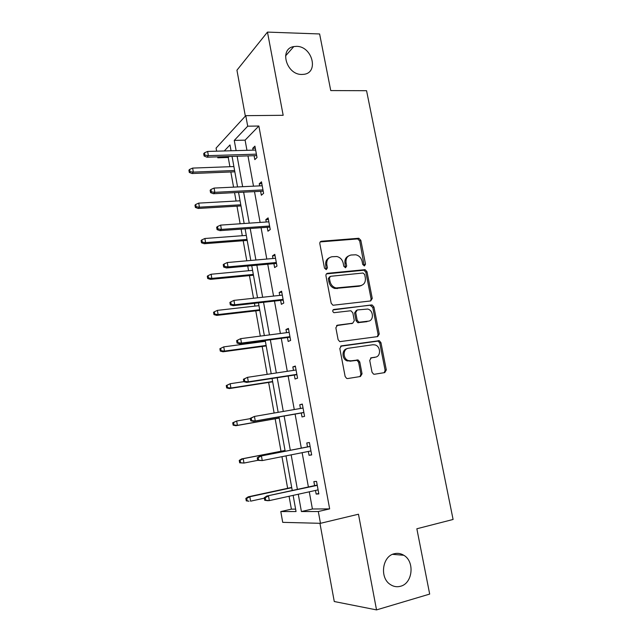 <?xml version="1.0" encoding="UTF-8"?>
<svg xmlns="http://www.w3.org/2000/svg" width="642" height="642" viewBox="0 0 642 642"><rect width="100%" height="100%" fill="white"/><g stroke="black" fill="none" stroke-linecap="round" stroke-linejoin="round"><path stroke-width="0.96" d="M394.252 553.749C382.295 556.205 379.39 577.744 390.288 584.501C393.514 586.652 396.925 587.237 400.52 586.266C412.75 583.401 414.941 561.509 403.802 555.274C400.777 553.42 397.599 552.914 394.252 553.749M296.484 46.352L293.795 46.577C278.869 48.72 286.468 75.01 301.9 74.448L303.786 74.328C319.243 72.787 312.213 46.096 296.484 46.352M364.423 265.9L365.523 264.191L360.828 240.325L358.806 238.262L321.49 241.24C320.246 241.48 319.692 242.299 319.828 243.695L324.491 268.139L326.264 269.608L327.428 267.858L326.818 264.689C326.377 260.187 328.134 257.53 332.083 256.728L336.873 256.527C340.196 257.362 342.298 259.569 343.197 263.14L343.807 266.278L345.557 267.738L346.68 266.005L346.07 262.867C345.621 258.421 347.322 255.797 351.19 255.002L355.812 254.794C359.095 255.596 361.189 257.787 362.104 261.358L362.706 264.456L364.423 265.9M364.215 265.908L359.721 240.959L357.69 238.904L320.222 241.914M326.152 269.616L325.759 265.274L326.818 264.689M345.388 267.738L344.979 263.461L346.07 262.867M319.941 523.302L334.265 601.522L376.533 609.9L429.683 594.083L416.851 528.767L453.091 519.466L366.566 90.707L330.75 90.57L319.62 33.962L267.465 32.1L236.938 70.195L245.348 116.122M372.023 372.224L373.572 374.142L374.519 374.238L384.759 372.593L386.307 369.944L380.947 342.643L379.286 340.693L341.464 345.861L339.811 348.518L345.139 376.501L346.672 378.427L347.699 378.547L360.435 376.501L362.048 373.813L359.753 361.928L358.164 359.985L350.941 360.836L348.397 360.579C342.627 358.838 342.756 348.734 348.526 348.237L372.898 344.746L375.129 344.939C380.875 346.431 381.059 356.607 375.329 357.161L371.309 357.771L369.72 360.411L372.023 372.224M216.635 151.183L216.089 148.085L245.766 115.664L283.17 115.295L267.465 32.1M245.766 115.664L247.7 126.193L234.266 140.405L236.12 150.621M309.275 491.812L312.413 509.002L329.651 508.881L258.862 126.025L247.7 126.193M329.651 508.881L318.312 511.522L320.47 523.318L282.713 522.347L280.795 511.57L296.042 511.546L293.129 495.367M376.533 609.9L358.469 514.218L320.47 523.318M370.691 300.954L372.256 298.442L366.991 271.686L365.089 269.656L327.613 273.299C326.369 273.564 325.815 274.407 325.951 275.819L331.176 303.225L332.973 305.255L370.691 300.954M373.933 306.988L379.245 334.009L377.689 336.593L339.778 341.648L338.117 339.674L335.854 327.797L337.515 325.173L352.707 323.207L354.32 320.623L352.819 312.863L351.054 310.864L350.307 310.808L333.944 312.694C332.331 311.482 332.299 310.407 333.872 309.468L372.159 304.99L373.933 306.988L372.777 307.47L378.074 334.434L379.245 334.009M229.194 156.488L228.239 157.467L229.9 166.711M230.839 171.976L233.568 187.135M234.555 192.64L236.063 201.034M236.986 206.178L240.14 223.777M241.103 229.146L242.283 235.71M243.182 240.718L246.793 260.821M247.732 266.037L248.574 270.731M249.449 275.619L253.518 298.257M254.425 303.321L254.93 306.114M255.781 310.864L260.307 336.095M261.19 341.014L261.342 341.857M262.177 346.471L267.176 374.358M268.637 382.447L274.126 413.031M275.161 418.793L280.987 451.254M281.958 456.679L287.64 488.313M289.069 496.266L291.388 509.154L295.609 509.122M359.961 285.859L360.9 285.754M228.239 157.467L217.815 157.804L217.646 156.857M291.388 509.154L280.795 511.57M231.048 150.766L229.997 144.923L224.283 150.958M218.745 156.817L217.815 157.804M292.246 490.496L286.011 455.876M285.184 451.27L278.997 416.923M278.171 412.333L272.072 378.491M271.221 373.74L265.226 340.477M264.344 335.573L258.453 302.872M257.538 297.816L251.744 265.668M250.813 260.459L245.116 228.857M244.153 223.504L238.559 192.44M237.564 186.942L232.067 156.399M298.273 494.236L301.403 511.546L318.312 511.522M237.131 156.239L242.644 186.702M243.631 192.175L249.24 223.159M250.203 228.496L255.909 260.01M256.848 265.202L262.642 297.262M263.557 302.302L269.455 334.907M270.338 339.803L276.341 372.97M277.192 377.705L283.299 411.442M284.125 416.024L290.32 450.267M291.155 454.857L297.398 489.381M312.413 509.002L301.403 511.546M258.862 126.025L245.1 140.149L246.953 150.316M247.972 155.894L253.502 186.18M254.497 191.621L260.114 222.421M261.085 227.725L266.799 259.055M267.746 264.207L273.556 296.074M274.471 301.082L280.385 333.487M281.276 338.35L287.287 371.317M288.146 376.019L294.269 409.548M295.095 414.098L301.307 448.124M302.133 452.682L308.393 486.981M245.1 140.149L234.266 140.405M314.612 485.633L313.866 481.588L316.538 481.404L318.841 493.947L316.153 494.059L315.495 490.44M307.51 446.912L306.788 442.956L309.396 442.531L311.675 454.937L309.043 455.29L308.345 451.454M300.464 408.472L299.774 404.733L302.326 404.075L304.581 416.353L302.013 416.939L301.291 413.007M293.474 370.378L292.84 366.919L295.336 366.036L297.567 378.186L295.055 378.997L294.333 375.064M286.565 332.692L285.979 329.515L288.418 328.407L290.633 340.421L288.17 341.456L287.447 337.531M279.727 295.4L279.19 292.495L281.581 291.179L283.764 303.064L281.357 304.316L280.642 300.392M272.954 258.509L272.473 255.877L274.808 254.336L276.975 266.101L274.624 267.57L273.901 263.653M266.261 222.004L265.828 219.636L268.115 217.887L270.25 229.531L267.955 231.208L267.233 227.292M259.641 185.883L259.248 183.773L261.487 181.822L263.597 193.338L261.35 195.224L260.636 191.308M253.084 150.14L252.739 148.278L254.922 146.135L257.017 157.531L254.818 159.617L254.104 155.701M252.739 148.278L255.307 148.206M259.248 183.773L261.824 183.652M265.828 219.636L268.404 219.46M272.473 255.877L275.049 255.652M279.19 292.495L281.774 292.222M285.979 329.515L288.563 329.185M292.84 366.919L295.432 366.534M299.774 404.733L302.366 404.291M309.043 455.29L311.643 454.769M316.153 494.059L318.761 493.481M348.47 255.998C345.661 257.394 344.497 259.882 344.979 263.461M329.234 257.787C326.441 259.232 325.285 261.727 325.759 265.274M370.554 300.97L371.108 298.939L365.86 272.248L363.958 270.226L326.441 273.885M364.672 274.463L362.955 273.019L330.534 276.301L329.378 278.066L330.012 281.421C330.847 284.847 332.837 287.022 335.975 287.961L360.274 285.706C364.118 284.839 365.796 282.183 365.314 277.745L364.672 274.463M329.683 276.75L328.311 278.628L329.378 278.066M361.486 285.441L359.151 286.236L334.891 288.499C331.762 287.568 329.779 285.385 328.945 281.974L328.311 278.628M377.376 336.633L378.074 334.434M336.536 325.606L352.426 323.327M333.029 309.925L371.477 304.95M368.195 321.209C374.109 320.751 373.644 310.279 367.681 309.051L357.297 309.95L355.692 312.51L357.193 320.254L358.918 322.244L368.725 321.104M356.39 310.343L354.569 312.983L355.692 312.51M367.047 321.658L357.787 322.693L356.069 320.711L354.569 312.983M372.777 307.47L370.33 305.432M375.442 357.145L370.546 358.075M347.041 348.702C341.544 349.585 341.704 359.271 347.274 360.94L350.941 360.836M359.953 376.573L360.9 374.142L358.613 362.289L357.024 360.347L349.818 361.205M384.213 372.681L385.12 370.282L379.767 343.045L378.114 341.095L340.581 346.231M189.615 169.408L188.909 170.202L189.294 172.433L190.008 171.647L189.615 169.408L192.632 168.092L193.33 172.112L192.046 173.525L234.844 171.815M190.008 171.647L193.33 172.112L234.603 170.499M192.632 168.092L233.897 166.559M192.046 173.525L189.294 172.433M204.894 155.147L204.477 152.804L203.699 153.679L204.108 156.006L204.894 155.147L208.369 155.645L207.623 151.44L255.644 150.067M256.399 154.16L208.369 155.645L206.957 157.194L256.672 155.621M204.108 156.006L206.957 157.194M207.623 151.44L204.477 152.804M195.698 204.461L194.975 205.175L195.369 207.43L196.091 206.724L195.698 204.461L198.723 203.113L199.429 207.173L198.113 208.449L240.991 205.938M196.091 206.724L199.429 207.173L240.782 204.79M198.723 203.113L240.068 200.81M198.113 208.449L195.369 207.43M201.853 239.875L201.106 240.509L201.5 242.788L202.246 242.162L201.853 239.875L204.886 238.495L205.6 242.604L204.244 243.727L247.202 240.413M202.246 242.162L205.6 242.604L247.018 239.426M204.886 238.495L246.295 235.405M204.244 243.727L201.5 242.788M211.354 191.846L210.937 189.478L210.143 190.265L210.56 192.624L211.354 191.846L214.853 192.327L214.099 188.074L262.209 185.755M262.971 189.904L214.853 192.327L213.401 193.724L263.204 191.18M210.56 192.624L213.401 193.724M214.099 188.074L210.937 189.478M217.895 228.937L217.469 226.546L216.651 227.244L217.076 229.627L217.895 228.937L221.402 229.403L220.639 225.109L268.837 221.827M269.608 226.016L221.402 229.403L219.917 230.647L269.809 227.107M217.076 229.627L219.917 230.647M220.639 225.109L217.469 226.546M208.064 275.659L207.302 276.212L207.695 278.516L208.457 277.97L208.064 275.659L211.106 274.246L211.828 278.395L210.448 279.374L253.47 275.225M208.457 277.97L211.828 278.395L253.325 274.415M211.106 274.246L252.595 270.354M210.448 279.374L207.695 278.516M224.499 266.438L224.074 264.022L223.231 264.624L223.657 267.04L224.499 266.438L228.022 266.887L227.26 262.538L275.538 258.277M276.309 262.514L228.022 266.887L226.506 267.971L276.477 263.413M223.657 267.04L226.506 267.971M227.26 262.538L224.074 264.022M214.34 311.811L213.553 312.285L213.963 314.612L214.741 314.147L214.34 311.811L217.397 310.367L218.12 314.556L216.707 315.391L259.809 310.399M214.741 314.147L218.12 314.556L259.689 309.757M217.397 310.367L258.951 305.656M216.707 315.391L213.963 314.612M231.176 304.34L230.751 301.9L229.892 302.422L230.317 304.854L231.176 304.34L234.723 304.781L233.945 300.384L282.303 295.119M283.09 299.397L234.723 304.781L233.158 305.696L283.218 300.103M230.317 304.854L233.158 305.696M233.945 300.384L230.751 301.9M220.679 348.349L219.877 348.734L220.286 351.086L221.089 350.701L220.679 348.349L223.745 346.865L224.483 351.094L223.031 351.784L266.205 345.926M221.089 350.701L224.483 351.094L266.125 345.46M223.745 346.865L265.379 341.319M223.031 351.784L220.286 351.086M237.933 342.668L237.492 340.196L236.617 340.621L237.05 343.085L237.933 342.668L241.488 343.085L240.702 338.647L289.149 332.355M289.943 336.673L241.488 343.085L239.891 343.839L290.04 337.186M237.05 343.085L239.891 343.839M240.702 338.647L237.492 340.196M226.265 385.561L226.682 387.937L227.501 387.64L227.083 385.264L226.265 385.561L230.165 383.739L230.911 388.025L229.427 388.554L272.673 381.813M227.501 387.64L230.911 388.025L272.617 381.533M227.083 385.264L230.165 383.739L243.84 381.645M229.427 388.554L226.682 387.937M243.414 379.245L243.856 381.741L244.754 381.412L244.321 378.916L243.414 379.245L247.539 377.327L296.066 369.985M244.321 378.916L247.539 377.327L248.334 381.813L246.697 382.399L296.925 374.671M244.754 381.412L248.334 381.813L296.869 374.358M243.856 381.741L246.697 382.399M232.725 422.781L233.142 425.181L233.985 424.98L233.56 422.572L232.725 422.781L236.657 421.016L237.412 425.341L235.887 425.71L279.206 418.078M233.985 424.98L237.412 425.341L279.19 417.982M233.56 422.572L236.657 421.016L250.348 418.632M235.887 425.71L233.142 425.181M250.292 418.303L250.733 420.823L251.664 420.59L251.215 418.07L250.292 418.303L254.449 416.433L303.056 408.023M251.215 418.07L254.449 416.433L255.251 420.975L253.574 421.385L303.883 412.549M251.664 420.59L255.251 420.975L303.867 412.445M250.733 420.823L253.574 421.385M239.249 460.402L239.675 462.826L240.533 462.705L240.108 460.274L239.249 460.402L241.657 458.91L243.214 458.685L243.976 463.059L257.723 460.346M240.533 462.705L243.976 463.059L239.675 462.826M240.108 460.274L243.214 458.685L285.048 450.532M241.657 458.91L285.04 450.467M310.11 446.407L259.721 456.237L310.118 446.479M258.188 457.658L257.241 457.794L257.691 460.338L258.638 460.21L258.188 457.658L261.438 455.981L262.249 460.579L310.945 450.941M258.638 460.21L262.249 460.579L257.691 460.338M259.721 456.237L257.241 457.794M245.846 498.417L246.271 500.864L247.154 500.84L246.721 498.385L245.846 498.417L248.245 496.82L249.834 496.756L250.605 501.169L264.352 498.168M247.154 500.84L249.008 501.217L246.271 500.864M246.721 498.385L249.834 496.756L291.749 487.703M248.245 496.82L291.701 487.438M317.212 485.063L266.743 496.049L317.268 485.352M265.242 497.686L264.271 497.727L264.729 500.295L265.7 500.27L265.242 497.686L268.5 495.977L269.319 500.616L318.095 489.87M265.7 500.27L269.319 500.616L267.562 500.672L264.729 500.295M266.743 496.049L264.271 497.727M364.391 264.769L365.523 264.191M326.361 268.436L327.428 267.858M345.581 266.582L346.68 266.005M320.446 241.882L321.49 241.24M357.273 238.888L358.38 238.254M359.721 240.959L360.828 240.325M326.545 273.869L327.613 273.299M363.42 270.202L364.544 269.632M365.86 272.248L366.991 271.686M371.108 298.939L372.256 298.442M328.945 281.974L330.012 281.421M337.026 288.643L338.109 288.106M359.151 286.236L360.274 285.706M336.625 325.542L337.515 325.173M351.583 323.656L352.707 323.207M333.166 309.781L333.872 309.468M356.069 320.711L357.193 320.254M358.557 322.757L359.697 322.308M370.779 357.939L371.309 357.771M374.158 357.53L375.329 357.161M356.093 360.258L357.233 359.889M358.613 362.289L359.753 361.928M360.9 374.142L362.048 373.813M340.742 346.118L341.464 345.861M377.311 341.03L378.483 340.621M379.767 343.045L380.947 342.643M385.12 370.282L386.307 369.944M285.529 55.934L293.795 46.577M357.69 238.904L358.806 238.262M363.958 270.226L365.089 269.656M334.891 288.499L335.975 287.961M357.787 322.693L358.918 322.244M371.004 305.48L372.159 304.99M347.274 360.94L348.397 360.579M357.024 360.347L358.164 359.985M378.114 341.095L379.286 340.693M392.567 554.343L403.802 555.274"/></g></svg>
